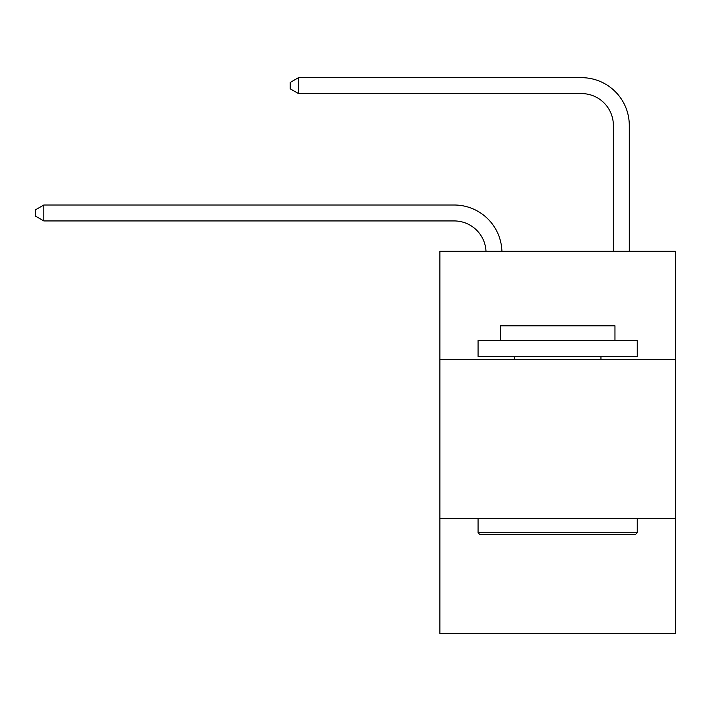 <?xml version="1.0" encoding="UTF-8"?>
<svg xmlns="http://www.w3.org/2000/svg" width="711" height="711" viewBox="0 0 711 711"><rect width="100%" height="100%" fill="white"/><g stroke="black" fill="none" stroke-linecap="round" stroke-linejoin="round"><path stroke-width="1.07" d="M675.45 359.544L675.45 251.303L439.869 251.303L439.869 359.544L675.45 359.544L675.45 633.332L439.869 633.332L439.869 359.544M675.45 518.719L439.869 518.719M454.187 220.934A31.835 31.835 0 0 1 485.995 251.303A31.835 31.835 0 0 0 454.187 220.934A31.835 31.835 0 0 1 485.995 251.303A31.835 31.835 0 0 0 454.187 220.934A31.835 31.835 0 0 1 485.995 251.303A31.835 31.835 0 0 0 454.187 220.934A31.835 31.835 0 0 1 485.995 251.303A31.835 31.835 0 0 0 454.187 220.934A31.835 31.835 0 0 1 485.995 251.303A31.835 31.835 0 0 0 454.187 220.934L43.824 220.934L35.55 216.153L35.55 209.789L43.824 205.008L454.187 205.008A47.753 47.753 0 0 1 501.922 251.303M613.371 251.303L613.371 125.42A31.835 31.835 0 0 0 581.536 93.585L298.513 93.585L290.239 88.813L290.239 82.44L298.513 77.668L581.536 77.668A47.753 47.753 0 0 1 629.288 125.42L629.288 251.303M479.978 534.636L478.068 532.726L637.243 532.726L635.341 534.636L479.978 534.636M637.243 340.445L637.243 356.362L478.068 356.362L478.068 340.445L637.243 340.445M500.357 340.445L500.357 325.798L614.962 325.798L614.962 340.445M637.243 518.719L637.243 532.726M478.068 518.719L478.068 532.726M600.955 356.362L600.955 359.544M514.364 356.362L514.364 359.544M43.824 220.934L43.824 205.008L454.187 205.008M613.371 125.42A31.835 31.835 0 0 0 581.536 93.585A31.835 31.835 0 0 1 613.371 125.42A31.835 31.835 0 0 0 581.536 93.585A31.835 31.835 0 0 1 613.371 125.42A31.835 31.835 0 0 0 581.536 93.585A31.835 31.835 0 0 1 613.371 125.42A31.835 31.835 0 0 0 581.536 93.585A31.835 31.835 0 0 1 613.371 125.42A31.835 31.835 0 0 0 581.536 93.585M298.513 93.585L298.513 77.668L581.536 77.668"/></g></svg>
